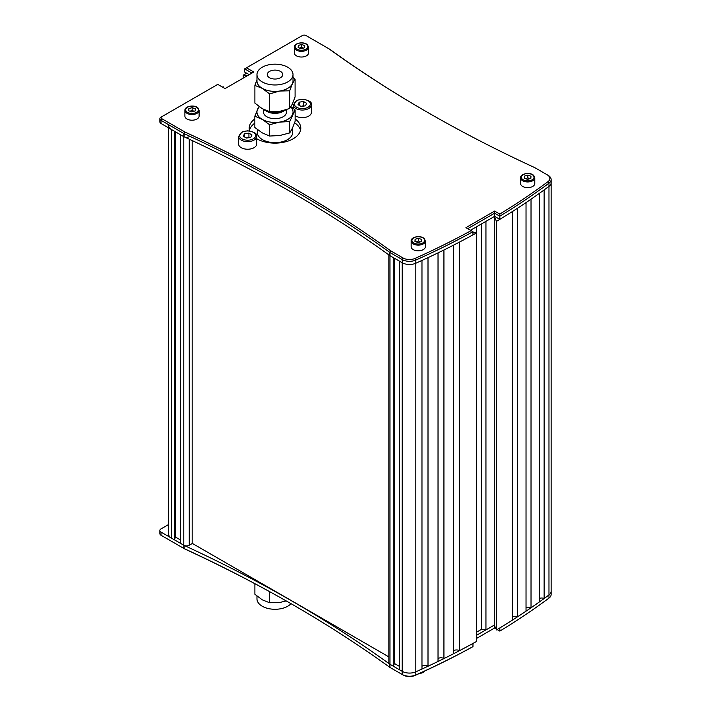 <?xml version="1.0" encoding="UTF-8"?>
<svg xmlns="http://www.w3.org/2000/svg" width="711" height="711" viewBox="0 0 711 711"><rect width="100%" height="100%" fill="white"/><g stroke="black" fill="none" stroke-linecap="round" stroke-linejoin="round"><path stroke-width="1.07" d="M496.002 628.888L494.536 628.044L476.432 638.496M472.966 646.619A753.598 435.088 180 0 1 415.819 674.988A10.318 5.955 180 0 1 402.204 674.49L403.11 675.015A9.03 5.208 0 0 0 415.028 675.45A752.309 434.341 0 0 0 471.117 647.659L472.966 646.619L472.966 643.455A753.598 435.088 180 0 1 415.819 671.824A10.318 5.955 180 0 1 402.204 671.335L389.975 664.278A3.866 2.231 180 0 1 389.69 664.092A1308.16 755.26 0 0 0 184.113 545.399A3.866 2.231 180 0 1 183.794 545.239L160.997 532.077A3.866 2.231 180 0 1 159.859 530.495A3.866 2.231 180 0 1 160.997 528.913L168.551 524.549M472.966 232.399L476.432 232.932A755.571 436.225 180 0 1 472.966 234.852A753.598 435.088 180 0 1 415.819 263.23A10.318 5.955 180 0 1 402.204 262.741A10.318 5.955 180 0 1 402.195 262.741L399.458 261.159L399.458 669.753L402.195 671.326L402.204 674.49L390.89 667.958A2.577 1.493 0 0 0 390.89 667.958L389.975 667.433A3.866 2.231 180 0 1 389.69 667.247A1308.16 755.26 0 0 0 292.639 604.608A1308.16 755.26 0 0 0 184.113 548.563A3.866 2.231 180 0 1 183.794 548.394L184.709 548.919A2.577 1.493 0 0 0 184.922 549.034A1309.449 756.006 180 0 1 293.101 604.865M192.183 140.565L192.183 543.551L189.268 545.239A3.866 2.231 180 0 1 183.794 545.239L183.794 548.394L161.904 535.756A2.577 1.493 0 0 0 161.904 535.756L160.997 535.232A3.866 2.231 180 0 1 159.859 533.65L159.859 530.495M551.132 591.125A10.318 5.955 180 0 1 551.141 591.303L551.141 594.458A10.318 5.955 180 0 1 548.972 598.111A753.598 435.088 180 0 1 499.842 631.101L497.149 629.555M494.536 625.724L494.536 628.044M476.432 635.341L485.826 629.91M551.141 591.303A10.318 5.955 180 0 1 548.972 594.956A753.598 435.088 180 0 1 499.842 627.946L499.842 631.101M551.132 182.878L551.132 591.294A10.318 5.955 180 0 1 548.963 594.956A755.571 436.225 180 0 1 544.137 598.502A3.866 2.231 0 0 0 539.302 598.511M539.302 193.401L539.302 601.986A755.571 436.225 180 0 1 531.028 607.772A3.866 2.231 0 0 0 526.024 607.781M526.024 202.599L526.024 611.184A755.571 436.225 180 0 1 517.519 616.81A3.866 2.231 0 0 0 512.355 616.819M512.355 211.567L512.355 620.143A755.571 436.225 180 0 1 496.491 629.946L494.261 625.129L485.942 629.928L481.631 629.262L476.432 632.266M453.689 650.689A3.866 2.231 180 0 1 459.448 650.681A755.571 436.225 0 0 0 476.432 641.526L476.406 226.862M438.029 658.59A3.866 2.231 180 0 1 443.931 658.582A755.571 436.225 0 0 0 453.689 653.667L453.689 245.091M421.97 666.251A3.866 2.231 180 0 1 428.004 666.243A755.571 436.225 0 0 0 438.029 661.47L438.029 252.885M467.749 228.693L494.625 213.184L494.625 211.078L465.927 227.644L471.117 230.64A752.309 434.341 180 0 1 415.028 258.431A9.03 5.208 180 0 1 403.11 258.004L390.89 250.939A2.577 1.493 180 0 1 390.695 250.823A1309.449 756.006 0 0 0 184.922 132.015A2.577 1.493 180 0 1 184.709 131.908L161.904 118.746A2.577 1.493 180 0 1 161.904 116.64L160.997 117.164A3.866 2.231 0 0 0 159.859 118.746A3.866 2.231 0 0 0 160.997 120.319L183.794 133.481A3.866 2.231 0 0 0 184.113 133.65A1308.16 755.26 180 0 1 389.69 252.334A3.866 2.231 0 0 0 389.975 252.521L402.204 259.577L402.195 671.326A10.318 5.955 0 0 0 415.819 671.824A755.571 436.225 0 0 0 421.97 669.033L421.97 260.448M388.846 254.885L388.846 662.696A3.866 2.231 0 0 0 389.975 664.278L393.254 666.171L394.489 663.514L399.458 666.385M494.261 625.129L494.261 216.553L496.491 221.352A755.571 436.225 0 0 0 499.824 219.344L494.625 216.34L494.625 213.184L499.842 216.197A753.598 435.088 0 0 0 548.972 183.198A10.318 5.955 0 0 0 551.141 179.545A10.318 5.955 0 0 0 548.119 175.333L547.203 174.808A9.03 5.208 180 0 1 547.95 181.687A752.309 434.341 180 0 1 499.815 214.073L499.842 219.352A753.598 435.088 180 0 0 548.972 186.362L548.972 598.111M393.254 666.171L393.254 257.578L389.975 255.684A3.866 2.231 180 0 1 388.846 254.103M459.448 242.104L459.448 650.681M443.931 249.996L443.931 658.582M428.004 257.658L428.004 666.243M394.489 258.289L394.489 663.514M481.631 223.841L481.631 629.262M485.942 221.352L485.942 629.928M496.491 221.352L496.491 629.946M517.519 208.234L517.519 616.81M531.028 199.196L531.028 607.772M544.137 189.917L544.137 598.502M402.204 262.741L389.975 255.684A3.866 2.231 180 0 1 389.69 255.498A1308.16 755.26 0 0 0 184.113 136.805A3.866 2.231 180 0 1 183.794 136.645L183.794 545.239L180.514 543.337L180.514 134.752L183.794 136.645A3.866 2.231 0 0 0 189.268 136.645M180.514 539.969L175.546 537.107L174.311 539.765L171.573 538.183A10.318 5.955 180 0 1 168.551 533.97L168.551 127.847M223.681 87.782L223.192 86.733A755.571 436.225 0 0 0 222.534 87.124M168.551 125.376A10.318 5.955 0 0 0 171.573 129.589L174.311 131.171L174.311 539.765M247.286 75.766L243.251 75.144A755.571 436.225 180 0 1 246.735 73.224M243.251 75.144L243.251 78.094M175.546 131.882L175.546 537.107M161.904 116.64L217.779 84.378L225.076 88.591L253.774 72.024L246.477 67.812L244.655 68.86L251.952 73.073M471.117 230.64L472.966 231.706A753.598 435.088 0 0 1 415.819 260.075L415.028 258.431M499.815 214.073L494.625 211.078M403.11 258.004L402.204 259.577A10.318 5.955 0 0 0 415.819 260.075L415.819 674.988L415.028 675.45M548.119 175.333L534.983 167.752A2.577 1.493 180 0 0 534.77 167.645A1309.449 756.006 0 0 1 426.129 111.538A1309.449 756.006 0 0 1 328.989 48.837A2.577 1.493 180 0 0 328.802 48.712L305.997 35.55A2.577 1.493 180 0 0 302.353 35.55L246.477 67.812M426.591 111.805A1308.16 755.26 180 0 1 330.002 49.423A3.866 2.231 0 0 0 329.708 49.237L329.708 49.237M494.625 216.34L470.486 230.275M472.966 234.87L472.966 231.706M184.709 131.908L183.794 133.481L183.794 136.645L160.997 123.483A3.866 2.231 180 0 1 159.859 121.901L159.859 118.746M295.127 118.915A25.792 14.895 180 0 1 300.789 128.22A25.792 14.895 180 0 1 284.8 141.996A25.792 14.895 180 0 1 256.662 138.698M249.623 130.922A25.792 14.895 180 0 1 249.197 128.22A25.792 14.895 180 0 1 254.849 118.915M249.214 74.655L244.655 72.024L244.655 68.86M551.141 179.545L551.141 182.709A10.318 5.955 180 0 1 548.972 186.362L548.972 183.198L547.95 181.687M254.849 123.127A25.792 14.895 0 0 0 249.454 130.326M300.531 130.326A25.792 14.895 0 0 0 294.612 122.763M192.183 543.337L388.846 656.884M256.662 144.013A9.03 5.208 180 0 1 250.947 148.866A9.03 5.208 180 0 1 241.038 147.577A9.03 5.208 180 0 1 238.603 144.013L238.603 136.432A9.03 5.208 0 0 0 241.038 139.996A9.03 5.208 0 0 0 253.8 140.236A9.03 5.208 0 0 0 256.662 136.432L256.662 144.013M248.93 133.126L251.987 135.001L250.69 137.472L246.335 138.058L243.278 136.174L244.575 133.704L248.93 133.126L248.93 137.339L246.184 137.97M244.575 136.974L244.575 133.704M311.382 104.837C312.12 102.108 309.098 100.224 302.299 99.193L296.834 100.34L293.323 104.837A9.03 5.208 0 0 0 295.972 108.525A9.03 5.208 0 0 0 308.734 108.525A9.03 5.208 0 0 0 311.382 104.837L311.382 112.427A9.03 5.208 180 0 1 305.81 117.235A9.03 5.208 180 0 1 295.972 116.106A9.03 5.208 180 0 1 295.127 115.555M303.508 101.504L306.663 103.335L305.508 105.823L301.197 106.49L298.033 104.668L299.189 102.171L303.508 101.504L303.508 105.717L301.002 106.383M299.189 105.335L299.189 102.171M199.098 110.418L199.098 116.106A7.092 4.097 180 0 1 195.285 119.741A7.092 4.097 180 0 1 184.904 116.106L184.904 110.418A7.092 4.097 0 0 0 195.285 114.053A7.092 4.097 0 0 0 199.098 110.418L198.182 108.214C195.09 104.348 184.46 105.992 184.904 110.418M188.859 108.641L192.157 107.645L195.303 108.801L195.143 110.943L191.846 111.938L188.699 110.783L188.859 108.641L188.859 110.845M194.005 111.289L192.157 110.383L189.97 111.254M192.157 110.383L192.157 107.645M308.53 47.237L308.53 52.925A7.092 4.097 180 0 1 304.717 56.56A7.092 4.097 180 0 1 294.345 52.925L294.345 47.237A7.092 4.097 0 0 0 304.717 50.872A7.092 4.097 0 0 0 308.53 47.237L307.614 45.033C304.53 41.167 293.901 42.802 294.345 47.237M298.3 45.451L301.597 44.455L304.743 45.611L304.584 47.761L301.277 48.757L298.14 47.601L298.3 45.451L298.3 47.664M303.446 48.099L301.597 47.202L299.402 48.064M301.597 47.202L301.597 44.455M425.338 241.047L425.338 246.735A7.092 4.097 180 0 1 421.525 250.361A7.092 4.097 180 0 1 411.154 246.735L411.154 241.047A7.092 4.097 0 0 0 421.525 244.673A7.092 4.097 0 0 0 425.338 241.047L424.423 238.834C421.339 234.968 410.709 236.612 411.154 241.047M415.108 239.26L418.406 238.265L421.552 239.42L421.392 241.562L418.086 242.558L414.948 241.402L415.108 239.26L415.108 241.464M420.254 241.909L418.406 241.002L416.211 241.873M418.406 241.002L418.406 238.265M534.779 177.857L534.779 183.545A7.092 4.097 180 0 1 530.966 187.18A7.092 4.097 180 0 1 520.594 183.545L520.594 177.857A7.092 4.097 0 0 0 530.966 181.492A7.092 4.097 0 0 0 534.779 177.857L533.863 175.653C530.77 171.786 520.15 173.431 520.594 177.857M524.54 176.079L527.846 175.084L530.984 176.23L530.824 178.381L527.526 179.376L524.38 178.221L524.54 176.079L524.54 178.283M529.686 178.728L527.846 177.821L525.651 178.683M527.846 177.821L527.846 175.084M254.894 583.704L254.894 594.263L262.252 599.817L269.611 602.75L279.654 602.51L286.204 600.919M269.611 591.659L269.611 602.75M256.973 596.076L256.973 598.884A18.015 10.398 0 0 0 268.1 608.492A18.015 10.398 0 0 0 287.733 606.243A18.015 10.398 0 0 0 290.995 603.657M254.894 85.418L254.894 103.113L262.252 108.676L269.611 111.609L279.654 111.369L289.706 108.499L292.399 104.01L295.092 96.9L295.092 79.197L292.399 83.685L289.706 90.795L279.654 91.035L269.611 93.905L262.252 88.351L254.894 85.418L256.973 79.694M269.611 111.609L269.611 93.905M289.706 108.499L289.706 90.795M293.012 77.383L295.092 79.197M285.582 109.974A14.336 8.274 180 0 1 285.129 110.249A14.336 8.274 180 0 1 264.856 110.249A14.336 8.274 180 0 1 263.559 109.387M283.156 111.387L285.129 110.249L283.156 111.387A11.545 6.666 180 0 1 266.829 111.387L264.856 110.249M256.973 74.575L256.973 80.992A18.015 10.398 0 0 0 262.252 88.351A18.015 10.398 0 0 0 279.654 91.035A18.015 10.398 0 0 0 287.733 88.351A18.015 10.398 0 0 0 292.399 83.685A18.015 10.398 0 0 0 293.012 80.992L293.012 74.575A18.015 10.398 180 0 1 287.733 81.925A18.015 10.398 180 0 1 268.1 84.182A18.015 10.398 180 0 1 256.973 74.575A18.015 10.398 180 0 1 274.988 64.168A18.015 10.398 180 0 1 293.012 74.575M286.542 109.663L286.542 112.018A11.545 6.666 180 0 1 283.156 116.737A11.545 6.666 180 0 1 270.571 118.177A11.545 6.666 180 0 1 263.443 112.018L263.443 109.325M269.522 71.411A7.741 4.47 180 0 1 277.957 70.442A7.741 4.47 180 0 1 282.729 74.575A7.741 4.47 180 0 1 274.988 79.037A7.741 4.47 180 0 1 267.256 74.575A7.741 4.47 180 0 1 269.522 71.411M259.364 106.792A18.059 10.425 0 0 0 257.551 109.316A18.059 10.425 0 0 0 262.226 119.386A18.059 10.425 0 0 0 279.663 122.088A18.059 10.425 0 0 0 292.434 114.72A18.059 10.425 0 0 0 290.79 106.979M290.959 106.712L295.127 109.965L289.733 121.59L279.663 122.088L269.593 124.709L262.226 119.386L254.849 116.195L259 106.526M254.849 116.195L254.849 127.527L262.226 132.85L269.593 136.041L279.663 135.543L289.733 132.921L292.434 128.176L295.127 121.297L295.127 109.965M269.593 124.709L269.593 136.041M289.733 121.59L289.733 132.921M292.683 127.633L292.683 132.433A17.686 10.212 180 0 1 274.988 142.644A17.686 10.212 180 0 1 257.302 132.433L257.302 129.518M390.89 250.939L389.975 252.521L389.975 667.433L390.89 667.958M184.113 545.399L184.113 548.563L184.922 549.034M160.997 532.077L160.997 535.232L161.904 535.756M389.69 664.092L389.69 667.247M171.573 129.589L171.573 538.183M189.268 139.196L189.268 545.239M160.997 123.483L160.997 120.319L161.904 118.746M184.113 136.805L184.113 133.65L184.922 132.015M389.69 255.498L389.69 252.334L390.695 250.823M330.002 49.423L328.989 48.837M253.098 138.965A7.999 4.613 180 0 1 241.793 138.743A7.999 4.613 180 0 1 242.167 132.219A7.999 4.613 180 0 1 253.471 132.433A7.999 4.613 180 0 1 253.098 138.965M308.005 107.263A7.999 4.613 180 0 1 296.7 107.263A7.999 4.613 180 0 1 296.7 100.731A7.999 4.613 180 0 1 308.005 100.731A7.999 4.613 180 0 1 308.005 107.263M424.805 670.997A7.092 4.097 180 0 1 421.525 673.068A7.092 4.097 180 0 1 419.401 673.477M197.605 108.108A6.319 3.653 180 0 1 194.921 113.022A6.319 3.653 180 0 1 186.398 111.476A6.319 3.653 180 0 1 189.082 106.552A6.319 3.653 180 0 1 197.605 108.108M307.045 44.917A6.319 3.653 180 0 1 304.361 49.841A6.319 3.653 180 0 1 295.838 48.295A6.319 3.653 180 0 1 298.513 43.371A6.319 3.653 180 0 1 307.045 44.917M423.854 238.727A6.319 3.653 180 0 1 421.17 243.651A6.319 3.653 180 0 1 412.647 242.095A6.319 3.653 180 0 1 415.322 237.181A6.319 3.653 180 0 1 423.854 238.727M533.286 175.537A6.319 3.653 180 0 1 530.61 180.461A6.319 3.653 180 0 1 522.078 178.914A6.319 3.653 180 0 1 524.762 173.991A6.319 3.653 180 0 1 533.286 175.537M238.603 136.432L242.113 131.935L247.588 130.788C254.378 131.819 257.409 133.704 256.662 136.432M293.323 104.837L293.323 108.481M418.575 673.85L424.938 670.935"/></g></svg>
